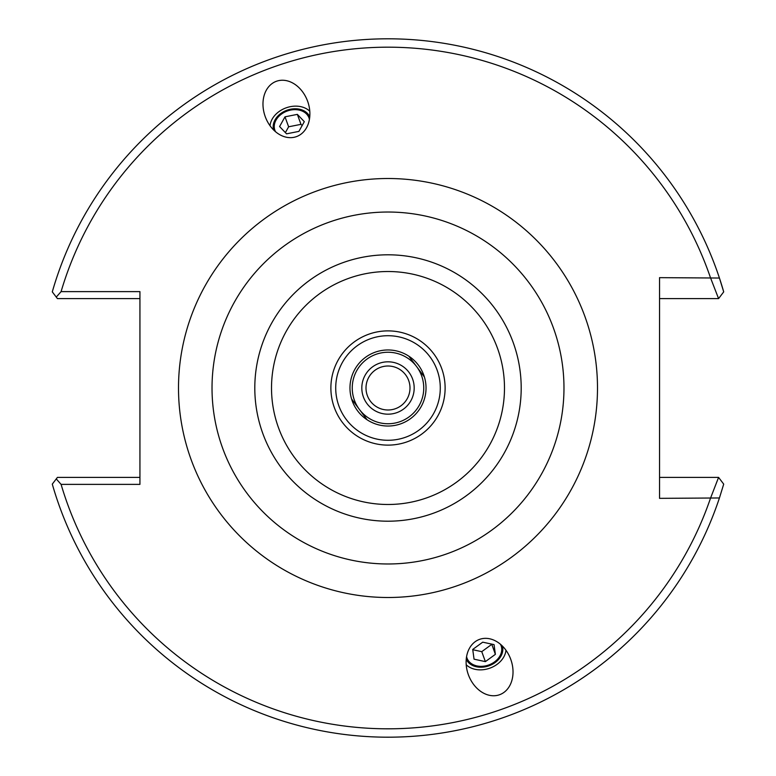 <?xml version="1.0" encoding="UTF-8"?>
<svg xmlns="http://www.w3.org/2000/svg" width="776" height="776" viewBox="0 0 776 776"><rect width="100%" height="100%" fill="white"/><g stroke="black" fill="none" stroke-linecap="round" stroke-linejoin="round"><path stroke-width="1.16" d="M309.42 119.378A18.149 13.9 -20 0 0 309.003 117.903A18.149 13.9 -20 0 0 287.198 111.046A18.149 13.9 -20 0 0 274.898 130.31A18.149 13.9 -20 0 0 275.529 131.716M309.799 111.269A22.543 17.276 -20 0 0 286.043 107.874A22.543 17.276 -20 0 0 270.029 125.741M296.5 136.605A29.43 22.543 -110 0 1 265.246 116.662A29.43 22.543 -110 0 1 276.363 81.296A29.43 22.543 -110 0 1 307.616 101.239A29.43 22.543 -110 0 1 296.5 136.605M500.472 644.284A18.149 13.9 -20 0 1 501.102 645.69A18.149 13.9 -20 0 1 488.802 664.954A18.149 13.9 -20 0 1 466.997 658.096A18.149 13.9 -20 0 1 466.58 656.622M479.5 639.395A29.43 22.543 70 0 1 510.753 659.338A29.43 22.543 70 0 1 499.637 694.704A29.43 22.543 70 0 1 468.384 674.761A29.43 22.543 70 0 1 479.5 639.395M505.971 650.259A22.543 17.276 -20 0 1 489.957 668.126A22.543 17.276 -20 0 1 466.201 664.731M388 563.977A175.977 175.977 0 0 1 235.603 300.011A175.977 175.977 0 0 1 540.397 300.011A175.977 175.977 0 0 1 388 563.977A175.977 175.977 0 0 0 540.397 300.011A175.977 175.977 0 0 0 235.603 300.011A175.977 175.977 0 0 0 388 563.977M61.091 291.621L139.932 291.621L139.932 484.379L61.091 484.379A340.819 340.819 0 0 0 710.457 498.347L718.576 477.395L723.707 484.127L719.43 497.969L659.542 498.347L659.542 277.653L719.43 278.031L723.707 291.873L718.576 298.605L710.457 277.653A340.819 340.819 0 0 0 61.091 291.621L56.26 297.082L52.293 291.873A349.2 349.2 0 0 1 723.707 291.873M388 445.123A57.123 57.123 0 0 1 338.53 359.443A57.123 57.123 0 0 1 437.47 359.443A57.123 57.123 0 0 1 388 445.123M388 349.966A38.034 38.034 0 0 1 426.034 388A38.034 38.034 0 0 1 388 426.034A38.034 38.034 0 0 1 349.966 388A38.034 38.034 0 0 1 388 349.966M388 440.283A52.283 52.283 0 0 1 342.72 361.858A52.283 52.283 0 0 1 433.28 361.858A52.283 52.283 0 0 1 388 440.283M659.542 298.605L718.576 298.605M139.932 477.395L57.424 477.395L52.293 484.127A349.2 349.2 0 0 0 719.43 497.969M56.26 478.918L61.091 484.379M56.26 297.082L57.424 298.605L139.932 298.605M718.576 477.395L659.542 477.395M495.379 654.343L485.378 661.627L474.049 659.173L472.72 649.444L482.72 642.169L494.05 644.613L495.379 654.343L491.722 644.109M472.749 649.716L481.76 651.656L491.761 644.371M485.378 661.627L481.76 651.656M466.24 659.173A19.245 14.744 160 0 0 486.067 666.642A19.245 14.744 160 0 0 502.373 646.02M304.308 121.657L298.905 131.386L286.548 133.831L279.593 126.556L284.996 116.827L297.353 114.373L304.308 121.657M302.145 125.557L300.981 124.344L288.623 126.789L285.384 132.618M297.353 114.373L300.981 124.344M284.996 116.827L288.623 126.789M309.76 116.827A19.245 14.744 -20 0 0 286.907 110.25A19.245 14.744 -20 0 0 273.627 129.98M424.423 377.049L408.874 356.203M351.576 398.951L367.126 419.797M416.654 366.621A35.745 35.745 0 0 1 409.379 416.654A35.745 35.745 0 0 1 359.346 409.379A35.745 35.745 0 0 1 366.621 359.346A35.745 35.745 0 0 1 416.654 366.621M401.153 405.635A22 22 0 0 1 366.156 390.58A22 22 0 0 1 396.691 367.795A22 22 0 0 1 401.153 405.635M403.656 408.991A26.19 26.19 0 0 0 398.35 363.944A26.19 26.19 0 0 0 361.994 391.065A26.19 26.19 0 0 0 403.656 408.991M388 597.501A209.501 209.501 0 0 0 569.429 283.25A209.501 209.501 0 0 0 206.571 283.25A209.501 209.501 0 0 0 388 597.501M388 521.2A133.2 133.2 0 0 0 503.352 321.4A133.2 133.2 0 0 0 272.648 321.4A133.2 133.2 0 0 0 388 521.2M388 504.487A116.487 116.487 0 0 1 287.12 329.761A116.487 116.487 0 0 1 488.88 329.761A116.487 116.487 0 0 1 388 504.487"/></g></svg>

